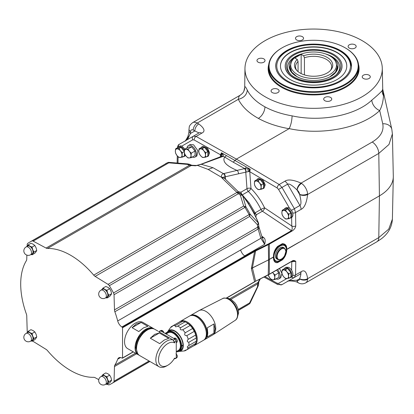 <?xml version="1.0" encoding="UTF-8"?>
<svg xmlns="http://www.w3.org/2000/svg" width="414" height="414" viewBox="0 0 414 414"><rect width="100%" height="100%" fill="white"/><g stroke="black" fill="none" stroke-linecap="round" stroke-linejoin="round"><path stroke-width="0.62" d="M277.815 259.526L276.806 258.947A6.634 3.829 -60 0 1 275.434 255.909A6.634 3.829 -60 0 1 278.327 249.238A6.634 3.829 -60 0 1 283.44 247.458L284.444 248.038A6.634 3.829 120 0 0 279.336 249.818A6.634 3.829 120 0 0 276.438 256.489A6.634 3.829 120 0 0 277.815 259.526C280.18 260.054 281.862 259.573 282.85 258.082L284.604 255.821L285.955 251.267L284.444 248.038M285.795 252.778A8.746 5.051 -60 0 0 286.307 249.632A8.746 5.051 120 0 0 280.123 246.061A8.746 5.051 120 0 0 273.939 256.773L273.877 256.913C273.447 256.39 273.494 262.761 277.913 261.886L282.213 259.402C286.638 255.2 286.819 248.69 286.369 249.704L286.431 249.523C286.328 251.169 288.506 243.949 282.353 243.665A4.735 3.493 -98.5 0 0 282.213 244.446L277.913 246.935C273.411 251.339 273.478 257.777 273.877 256.701L273.82 256.882C273.219 256.333 272.935 263.614 277.649 262.6A4.735 3.524 81 0 1 277.913 261.886A9.651 5.573 -60 0 0 282.213 259.402A4.735 1.609 45.3 0 0 282.353 259.883C287.068 255.5 287.073 248.384 286.431 249.601L286.369 249.492C286.648 250.387 287.104 243.903 282.213 244.446A9.651 5.573 120 0 0 277.913 246.935A4.735 1.64 -135.3 0 1 277.649 246.382C272.717 251.262 273.328 258.217 273.82 256.804L273.939 256.773A8.746 5.051 -60 0 0 282.591 258.326M301.092 209.355L295.555 212.553L294.375 208.677L299.917 205.479A5.687 3.281 60 0 1 301.092 209.355C304.425 207.844 306.603 202.886 307.628 194.487L378.789 153.403L388.974 144.491L392.394 133.888L393.3 176.193A47.377 27.35 180 0 1 393.3 176.866A47.377 27.35 180 0 1 379.426 195.869L286.369 249.704M297.024 280.231A5.687 3.312 118.2 0 0 298.303 282.829L298.773 283.067A5.687 3.576 115.1 0 1 297.159 280.237A3.788 2.189 -120 0 0 299.576 278.845L299.648 278.71C301.185 274.187 301.278 272.707 299.917 274.27L287.621 281.37C287.212 280.816 290.349 280.438 297.024 280.231L299.576 278.845A5.687 3.576 4.9 0 0 307.597 279.269L307.628 278.694C306.603 271.739 304.425 269.426 301.092 271.75L295.555 274.943L294.375 277.468L281.96 284.635M291.963 261.146A0.476 0.274 -120 0 0 292.175 261.156L293.417 260.768L295.767 261.322C294.344 260.328 293.179 260.204 292.268 260.944L269.323 274.192L254.579 281.737L245.486 286.99A0.476 0.274 60 0 1 245.388 287.207L226.323 298.215M189.25 135.87L187.501 139.57M220.331 156.823L220.491 154.769L221.485 152.766L220.936 155.162A2.841 1.78 4.5 0 0 220.491 154.769L194.109 139.927L192.743 139.808A2.841 2.329 -120 0 1 193.354 136.196L199.015 132.925A5.687 3.281 60 0 1 201.768 133.158L196.096 136.434L193.354 136.196L179.386 144.258C178.465 144.393 177.797 145.614 177.383 147.933M249.3 168.881L250.222 169.243L249.756 171.701A2.841 1.496 175.8 0 0 249.088 171.479L249.3 168.881L244.327 168.658A2.841 1.982 76.9 0 1 245.776 172.157L249.088 171.479L250.222 169.243L235.043 160.513L236.404 159.111L289.06 128.713C277.359 126.637 267.128 123.196 258.367 118.394C248.757 113.043 242.076 106.683 238.324 99.319C243.737 97.958 246.728 94.904 247.303 90.159C250.599 96.607 256.473 102.165 264.919 106.843A9.475 5.584 -61.1 0 1 258.367 118.394M201.768 133.158C205.504 131.404 204.511 128.335 198.787 123.936L197.204 123.061A9.475 5.47 -120 0 0 192.608 122.673C188.266 126.28 189.524 127.088 188.981 129.194L188.955 130.99C189.027 132.32 188.593 134.327 187.661 137.024C185.839 140.279 184.929 141.624 184.929 141.055C185.229 141.676 187.123 139.12 190.616 133.396A5.687 3.338 -179.1 0 1 188.955 130.99M297.024 189.985C289.329 182.465 288.227 184.199 287.621 184.183L299.917 205.479C300.217 204.956 302.246 204.801 299.648 194.533L297.024 189.985A5.687 3.162 -59.5 0 1 301.076 183.107L372.243 142.023C380.595 136.967 384.094 130.886 382.738 123.77L379.7 110.554C381.868 106.6 383.136 101.621 383.504 95.618A9.475 9.191 27.6 0 1 382.2 90.625C379.85 93.166 376.398 96.327 371.844 100.116A9.475 6.51 -132.6 0 0 379.7 110.554C361.551 127.921 322.17 135.782 289.163 128.614L289.06 128.713M299.648 194.533A5.687 3.177 -0.2 0 0 307.628 194.487L307.597 193.876A5.687 2.96 -4.5 0 1 299.576 194.321A3.788 2.189 -120 0 0 297.159 190.14A5.687 2.96 -55.5 0 1 301.563 183.418L301.076 183.107C293.231 179.723 287.828 179.102 284.868 181.239L279.212 184.504L236.404 159.111L196.096 136.434A2.841 1.692 -60.6 0 0 194.109 139.927M284.868 181.239A5.687 3.281 -120 0 1 287.621 184.183L281.975 187.444L279.212 184.504A2.841 1.589 -59.3 0 0 277.173 187.966L249.756 171.701L250.982 188.473C256.494 193.99 261.022 200.443 264.577 207.833L291.756 225.977C292.429 227.814 292.341 229.361 291.492 230.629L262.414 211.218A2.841 1.48 123.7 0 0 264.577 207.833A2.841 0.342 154.5 0 0 260.975 209.463A2.841 1.64 -120 0 0 262.414 211.218L256.525 214.612A2.841 1.64 60 0 1 255.091 212.863L249.218 203L242.304 194.87A2.841 1.64 60 0 1 241.005 192.148L238.397 191.765M291.627 217.428L291.756 225.977A2.841 1.615 -0.9 0 0 295.756 225.925C295.436 228.021 294.116 229.77 291.798 231.183L269.323 244.162L269.323 274.192A0.476 0.274 -120 0 1 269.224 274.404L268.246 274.932A4.735 2.738 -120 0 0 269.737 277.866L271.713 279.776L273.09 279.802A4.735 2.738 -120 0 0 274.761 277.416A4.735 2.738 -120 0 0 273.09 273.1L272.609 272.448M299.219 242.18L286.369 249.492M245.181 256.219L255.34 250.403L268.06 244.115L268.344 244.684L268.562 259.801A18.951 10.743 179.2 0 0 269.54 259.273L273.877 256.701M149.801 361.412L113.514 382.365A2.841 1.64 -120 0 0 114.031 381.19L114.481 366.55A4.735 2.738 60 0 1 114.859 365.112A70.592 40.753 60 0 0 117.7 359.197A6.634 3.829 60 0 1 118.808 357.805A6.634 3.829 60 0 1 121.882 358.001L122.223 358.177A0.476 0.274 -120 0 0 122.539 357.975L122.539 327.764A0.476 0.274 -120 0 0 122.223 327.195L121.882 326.977A6.634 3.829 60 0 1 117.7 320.948A70.592 40.753 60 0 0 114.859 311.758A4.735 2.738 60 0 1 114.481 309.879L114.031 294.721A2.841 1.64 -120 0 0 113.514 292.952L250.072 214.074A81.061 46.798 -120 0 0 245.921 206.886L242.532 195.263L241.61 194.487A2.841 2.567 108.7 0 1 242.309 195.16C248.886 203.745 254.248 213.039 258.393 223.027L250.072 214.074L249.642 216.429L114.031 294.721M258.615 284.501A2.841 1.972 -173.1 0 0 258.626 284.392L258.103 286.172A2.841 0.605 -156.7 0 1 257.498 286.286L257.777 283.021L259.733 279.253M291.71 261.425A2.841 1.765 -65 0 1 291.756 261.772L291.394 261.601M292.817 275.351A2.841 1.672 -179.1 0 0 295.555 274.943L295.767 261.322L291.756 261.772L291.627 270.238M269.017 274.394A0.476 0.274 -120 0 0 269.224 274.404L292.175 261.156A0.476 0.274 -120 0 0 292.268 260.944M192.743 139.808L181.787 146.132L184.996 149.076M185.622 155.529L184.163 156.466A5.589 3.229 -120 0 0 185.213 154.898M202.022 146.784L202.901 146.271L207.647 148.347L209.546 152.714L208.444 155.985L207.611 156.466A5.589 3.229 -120 0 0 207.611 150.008A5.589 3.229 -120 0 0 202.022 146.784A5.589 3.229 -120 0 0 201.225 147.643M192.324 157.046A6.634 3.829 -120 0 0 194.999 157.056L196.873 155.98L197.908 150.763L193.586 144.802L190.295 144.455L188.37 145.568A6.634 3.829 -120 0 0 187.035 147.896M181.787 146.132L181.57 146.049A5.589 3.229 -120 0 0 179.645 146.163L178.569 146.784A5.589 3.229 -120 0 0 177.777 147.643M183.097 156.725A5.589 3.229 -120 0 0 184.163 156.466M184.406 150.458A5.589 3.229 -120 0 0 178.569 146.784M183.547 150.484A4.264 2.463 -120 0 0 182.077 148.647M184.318 151.441L181.032 147.348L177.678 147.648L175.634 148.833L178.983 148.533L180.359 150.789L182.336 152.699L182.036 155.105L182.336 157.165L178.983 157.465L177.011 155.555A4.735 2.738 -120 0 0 180.359 157.486A4.735 2.738 60 0 0 182.036 155.105A4.735 2.738 60 0 0 180.359 150.789A4.735 2.738 -120 0 0 177.011 148.854A4.735 2.738 60 0 0 175.334 151.234L175.634 148.833M182.336 157.165L184.38 155.985L184.38 152.688M181.032 147.348L178.983 148.533M184.313 151.555L182.336 152.699M177.011 155.555L175.634 153.299L175.334 151.234A4.735 2.738 60 0 0 177.011 155.555M221.485 152.766L226.36 155.55A2.841 1.692 -60 0 1 224.631 157.061L223.337 156.285L222.965 154.241L221.485 152.766M245.983 172.177A2.841 1.822 -99.4 0 0 244.731 168.576L233.16 162.148L235.043 160.513L226.36 155.55M222.965 154.241A2.841 1.713 -13.3 0 0 221.226 155.933L220.936 155.162L222.121 153.273M221.226 155.933L221.267 156.461M221.593 156.326A2.841 2.158 60.2 0 1 221.599 156.321L221.599 156.321A2.841 2.158 60.2 0 1 223.337 156.285L201.276 164.306A2.841 1.615 -107 0 0 200.728 164.311L195.284 165.807A70.592 40.753 -120 0 0 190.989 165.626L189.436 165.3A3.788 2.07 -65.8 0 1 191.087 164.989L189.638 164.342A2.841 2.023 -66.3 0 0 189.617 164.332A2.841 2.023 -66.3 0 0 189.276 164.234M221.599 156.321L221.412 156.409A2.841 1.93 68.9 0 1 222.748 156.549M27.427 332.178A2.841 1.64 -120 0 1 27.2 331.055L26.75 315.898A4.735 2.738 60 0 0 26.372 314.024A70.592 40.753 60 0 1 26.372 260.665A4.735 2.738 60 0 0 26.75 259.226L26.874 255.127M262.088 237.253A2.841 1.552 126.1 0 0 262.911 236.989L263.594 237.558C265.239 238.516 265.602 240.767 264.675 244.312L260.851 238.288L257.622 227.239A3.788 2.158 -2.8 0 0 258.729 225.62L258.636 223.777L257.498 224.833L249.642 216.429A2.841 1.64 -120 0 0 249.124 214.659A81.724 47.186 -120 0 0 244.943 207.409L109.332 285.707A2.841 1.64 -120 0 0 108.054 284.371L95.153 276.402A4.735 2.738 60 0 1 93.719 275.139A70.592 40.753 -120 0 0 47.512 248.457A4.735 2.738 60 0 1 46.078 248.069L33.177 241.139A2.841 1.64 -120 0 0 31.899 241L167.51 162.707A2.841 2.318 -114.9 0 1 167.66 162.63L29.751 242.112A81.724 47.186 60 0 1 31.899 241M109.332 285.707A81.724 47.186 60 0 1 113.514 292.952M113.514 382.365A81.724 47.186 60 0 1 111.475 383.664A81.724 47.186 60 0 1 109.332 384.777A2.841 1.64 -120 0 1 108.054 384.637L107.309 384.239M32.592 340.945A2.841 1.64 -120 0 0 33.177 341.405L46.078 349.375A4.735 2.738 60 0 1 47.512 350.642A70.592 40.753 -120 0 0 93.719 377.32A4.735 2.738 60 0 1 95.153 377.708L98.77 379.654M29.751 242.112A81.724 47.186 60 0 0 27.717 243.416A2.841 1.64 -120 0 0 27.2 244.591L27.153 246.092M93.719 275.139L236.958 192.438L221.925 177.927L224.191 178.025L238.614 192.024A3.788 0.931 -40.1 0 0 236.958 192.438L237.357 192.883A3.788 1.34 -44.4 0 1 239.147 192.608L238.614 192.024M244.327 168.658L223.446 173.652C221.687 174.403 221.081 175.639 221.635 177.363L221.925 177.927L222.499 177.383A2.841 1.992 157.3 0 0 221.635 177.363L208.144 169.424L197.499 165.414L195.284 165.807L196.459 165.465L192.127 165.295A3.788 2.955 -91.5 0 1 192.132 165.295A3.788 2.955 -91.5 0 1 192.143 165.295M187.775 163.913L189.638 164.342L187.371 164.379A2.841 0.611 -83.2 0 1 187.775 163.913L169.005 162.366A2.841 2.841 0 0 0 167.66 162.63M46.078 248.069L189.436 165.3L187.371 164.379L168.788 162.847L169.119 162.547M208.144 169.424L212.967 167.696L201.276 164.306L197.514 165.238M240.87 193.969A2.841 2.179 -81.5 0 1 241.005 192.148L246.987 188.691A2.841 1.64 -120 0 0 248.291 191.418A2.841 0.952 134.8 0 0 250.982 188.473A2.841 1.496 175.8 0 0 246.987 188.691L245.776 172.157L224.926 176.861A2.841 2.132 -108.1 0 0 223.446 173.652L212.967 167.696M224.564 178.315A2.841 1.625 171.5 0 1 225.299 177.482L225.19 176.918A2.841 1.987 -102.9 0 0 223.896 173.523M224.926 176.861L222.499 177.383M225.299 177.482L225.542 179.096M257.632 178.889L258.439 178.418L263.268 180.442L265.203 184.794L264.08 188.075L263.221 188.572A5.589 3.229 -120 0 0 263.221 182.113A5.589 3.229 -120 0 0 257.632 178.889A5.589 3.229 -120 0 0 256.835 179.748M289.624 218.23A5.589 3.229 -120 0 0 290.69 217.971L291.761 217.35A5.589 3.229 60 0 0 292.548 212.636A5.589 3.229 60 0 0 288.61 207.756L286.152 207.678L285.101 208.289A5.589 3.229 -120 0 0 284.304 209.148M233.16 162.148L224.631 157.061C222.121 161.413 226.251 165.864 237.02 170.408A2.841 1.987 -103.1 0 1 238.412 173.87M122.223 327.195L245.166 256.209A0.476 0.274 60 0 1 245.486 256.778L255.619 250.972L269.323 244.162A0.476 0.274 60 0 0 269.017 243.603L291.492 230.629A0.476 0.274 60 0 1 291.798 231.183M244.824 255.992A6.634 3.829 -120 0 1 240.648 249.968A6.634 3.829 -120 0 0 244.658 255.868L245.078 256.152L244.824 255.992L121.882 326.977M255.795 216.91L256.525 214.612L254.362 213.355L247.158 201.716M254.274 250.972A0.476 0.274 60 0 1 254.579 251.536L251.412 268.153A18.951 7.995 -169.2 0 1 252.395 267.899L255.619 281.184L254.481 281.955A0.476 0.274 -120 0 0 254.579 281.737L251.412 268.774A18.951 13.248 166.3 0 1 252.395 267.977L268.562 259.878L268.246 274.932L255.34 281.37M251.412 268.153L251.412 268.774M154.075 328.954L153.371 328.462A15.163 8.751 -60 0 0 145.79 329.213A15.163 8.751 -60 0 0 135.885 342.575A15.163 8.751 -60 0 0 138.209 354.72L138.985 355.088A15.163 8.751 -60 0 1 138.209 354.72L127.688 348.65A15.163 8.751 -60 0 1 125.364 336.499A15.163 8.751 -60 0 1 135.269 323.143A15.163 8.751 -60 0 1 142.851 322.387L153.371 328.462A15.163 8.751 -60 0 1 154.07 328.949M108.054 284.371L243.665 206.079L245.921 206.886L244.943 207.409A2.841 1.64 -120 0 0 243.665 206.079L240.301 195.041L237.357 192.883M242.221 194.922L248.291 191.418C253.43 196.557 257.658 202.57 260.975 209.463L255.091 212.863L254.227 213.748M262.212 237.652A2.841 1.754 133.5 0 0 263.594 237.558M117.7 320.948L240.648 249.968A6.634 3.829 60 0 1 240.643 249.952L260.851 238.288A3.788 1.335 -14.5 0 0 261.995 236.906L264.675 244.312L244.658 255.868M258.729 225.62L258.9 226.8A3.788 1.501 -12.9 0 1 257.777 228.259M258.626 224A2.841 2.577 -168.2 0 0 258.393 223.027L258.414 222.789C254.315 212.915 249.026 203.745 242.537 195.268M114.481 309.879L257.622 227.239L257.498 224.833A2.841 2.205 -37.7 0 0 258.082 222.81M241.61 194.487L240.301 195.041A2.841 2.205 -22.3 0 1 242.35 195.548M95.153 276.402L238.34 193.736A3.788 2.189 -56.4 0 1 240.337 193.617L241.812 194.596M138.778 331.557L143.487 327.883L147.839 326.325L141.143 322.459L136.434 323.81L132.076 327.691L138.778 331.557M136.542 348.552A14.971 8.642 -60 0 1 136.542 348.479A14.971 8.642 -60 0 1 147.13 330.139L147.13 330.139M157.858 331.055L154.841 329.311A15.163 8.751 120 0 0 147.265 330.061A15.163 8.751 120 0 0 147.265 330.067A15.163 8.751 120 0 0 136.542 348.629A15.163 8.751 120 0 0 139.684 355.574L158.981 366.711A15.163 8.751 -60 0 1 156.652 354.565A15.163 8.751 -60 0 1 166.557 341.203A15.163 8.751 -60 0 1 173.249 340.049L158.557 331.567M159.048 331.847L160.72 330.879L175.06 339.159L173.249 340.049L174.589 342.901A13.264 7.659 120 0 0 159.25 355.16A13.264 7.659 120 0 0 167.898 365.189L166.557 365.96A15.163 8.751 -60 0 1 158.981 366.711M159.68 343.625L164.389 339.951L168.746 338.393L159.364 332.98L154.655 334.331L150.303 338.212L159.68 343.625M175.06 358.498L176.266 357.805L176.266 341.25L174.589 342.218L174.589 342.901M167.898 365.189A13.264 7.659 120 0 0 174.589 358.084L174.589 358.772L173.947 359.14M173.383 340.127L174.589 342.218M175.06 339.159L176.266 341.25M176.266 342.559A2.608 1.506 -120 0 0 176.364 341.928A2.608 1.506 -120 0 0 173.921 338.502M174.589 358.772L176.266 357.805M175.029 358.519A2.608 1.506 -120 0 0 175.95 358.353A2.608 1.506 -120 0 0 176.364 357.241A2.608 1.506 -120 0 0 176.266 356.495M176.266 351.703A11.369 6.567 -120 0 0 179.272 351.248A11.369 6.567 -120 0 0 181.622 346.197L181.622 345.892A11.369 6.567 -120 0 0 176.602 334.538A11.369 6.567 -120 0 0 167.903 331.557A11.369 6.567 -120 0 0 166.004 333.932M181.622 346.197L182.962 345.426L182.833 345.193L181.492 345.964M167.556 331.78A11.846 6.836 60 0 1 167.68 331.598A11.846 6.836 60 0 1 177.099 332.546A11.846 6.836 60 0 1 183.298 345.462A11.846 6.836 60 0 1 179.122 351.419A11.846 6.836 60 0 1 178.905 351.434M182.833 345.193L182.962 345.116A11.369 6.567 -120 0 0 177.942 333.762A11.369 6.567 -120 0 0 169.238 330.781L167.903 331.557M179.272 351.248L180.613 350.477A11.369 6.567 -120 0 0 182.962 345.426M167.68 331.598L170.516 327.583A13.978 8.068 60 0 1 171.303 326.693C170.816 327.593 171.365 327.277 172.954 325.746A13.978 8.068 60 0 1 175.401 325.523C174.946 326.956 175.696 327.158 177.653 326.128A13.978 8.068 60 0 1 180.483 327.764C179.831 329.544 180.582 330.212 182.734 329.756A13.978 8.068 60 0 1 185.182 332.804C184.158 334.662 184.711 335.614 186.828 335.656A13.978 8.068 60 0 1 188.246 339.304C186.776 340.945 186.978 341.923 188.846 342.249A13.978 8.068 60 0 1 188.95 343.946A13.978 8.068 60 0 1 188.846 345.519C186.978 346.699 186.776 347.449 188.246 347.77A13.978 8.068 60 0 1 186.828 349.783C184.711 350.389 184.158 350.705 185.182 350.73A13.978 8.068 60 0 1 184.023 350.974L179.122 351.419M182.734 329.756L190.181 325.456L187.93 323.458A13.978 8.068 -120 0 0 186.517 322.527A13.978 8.068 -120 0 0 185.099 321.828L182.853 321.223A13.978 8.068 -120 0 0 180.4 321.445L171.303 326.693L171.396 327.076M187.93 323.458L180.483 327.764M177.653 326.128L185.099 321.828M182.853 321.223L175.401 325.523M186.828 349.783L194.28 345.483A13.978 8.068 -120 0 0 195.693 343.47L196.298 341.219A13.978 8.068 -120 0 0 196.396 339.64A13.978 8.068 -120 0 0 196.298 337.948L195.693 335.004A13.978 8.068 -120 0 0 194.28 331.355L192.634 328.504A13.978 8.068 -120 0 0 190.181 325.456M196.396 339.64L196.396 339.18A13.408 7.742 60 0 0 186.921 322.76L186.517 322.527M184.898 350.461L185.182 350.73L192.634 346.43M188.246 347.77L195.693 343.47M196.298 341.219L188.846 345.519M188.846 342.249L196.298 337.948M195.693 335.004L188.246 339.304M186.828 335.656L194.28 331.355M192.634 328.504L185.182 332.804M196.391 338.755A12.782 7.38 -120 0 0 196.391 338.673A12.782 7.38 -120 0 0 187.283 322.977M179.593 321.911A13.978 8.068 60 0 1 180.364 321.352A13.978 8.068 60 0 1 194.342 329.42A13.978 8.068 60 0 1 194.342 345.555A13.978 8.068 60 0 1 193.467 345.949M180.364 321.352L189.477 316.089A13.978 8.068 60 0 1 203.455 324.157A13.978 8.068 60 0 1 203.455 340.298L194.342 345.555M190.807 315.571A13.786 7.959 60 0 1 201.271 319.774A13.786 7.959 60 0 1 207.021 333.358A13.786 7.959 60 0 1 204.568 339.408M189.964 315.846A13.978 8.068 60 0 1 190.414 315.546A13.978 8.068 60 0 1 201.183 319.292A13.978 8.068 60 0 1 207.285 333.358A13.978 8.068 60 0 1 204.392 339.754A13.978 8.068 60 0 1 203.905 339.997M207.254 327.81L207.787 333.068L207.254 337.006L213.955 333.141L215.094 328.851L213.955 323.945L207.254 327.81M204.392 339.754L212.832 334.879A13.978 8.068 -120 0 0 213.044 334.75A13.978 8.068 -120 0 0 215.73 328.483A13.978 8.068 -120 0 0 205.846 311.364A13.978 8.068 -120 0 0 199.077 310.557A13.978 8.068 -120 0 0 198.86 310.676L190.414 315.546M213.955 333.141L213.955 323.945M182.962 345.116L181.622 345.892M175.971 338.466C177.332 339.749 177.647 341.001 176.923 342.223A2.391 1.382 -120 0 0 177.306 341.208A2.391 1.382 -120 0 0 175.883 338.461L175.396 338.662A2.489 1.433 60 0 0 174.858 338.352L175.345 338.15A2.391 1.382 -120 0 0 174.542 338.103L173.74 338.398M175.464 338.631L175.464 338.238M162.733 330.889L162.614 330.802A2.391 1.382 -120 0 1 163.908 332.721A2.205 1.273 -120 0 0 162.733 330.889L162.128 331.003A2.489 1.433 60 0 0 161.595 330.693L162.081 330.491A2.391 1.382 -120 0 0 161.274 330.444L160.089 330.884A2.608 1.506 -120 0 0 159.488 331.593M161.858 331.536A2.608 1.506 -120 0 0 160.089 330.884M162.195 330.579L162.195 330.972M150.303 338.212L159.364 332.98M141.143 322.459L132.076 327.691M262.155 188.831A5.589 3.229 -120 0 0 263.221 188.572M262.611 182.59A4.264 2.463 -120 0 0 261.136 180.758M261.394 189.27L263.439 188.091L263.439 183.625L260.09 179.459L256.742 179.754L254.693 180.939L258.046 180.639L259.423 182.895L261.394 184.804L261.094 187.211L261.394 189.27L258.046 189.571L256.069 187.661A4.735 2.738 -120 0 0 259.423 189.591A4.735 2.738 60 0 0 261.094 187.211A4.735 2.738 60 0 0 259.423 182.895A4.735 2.738 -120 0 0 256.069 180.959A4.735 2.738 60 0 0 254.398 183.345L254.693 180.939M260.09 179.459L258.046 180.639M263.439 183.625L261.394 184.804M256.069 187.661L254.693 185.405L254.398 183.345A4.735 2.738 60 0 0 256.069 187.661M290.69 217.971A5.589 3.229 -120 0 0 290.69 211.513A5.589 3.229 -120 0 0 285.101 208.289M290.079 211.989A4.264 2.463 -120 0 0 288.605 210.152M288.863 218.67L290.913 217.49L290.913 213.024L287.559 208.853L284.211 209.153L282.167 210.333L285.515 210.038L286.892 212.294L288.863 214.204L288.563 216.61L288.863 218.67L285.515 218.97L283.538 217.06A4.735 2.738 -120 0 0 286.892 218.99A4.735 2.738 60 0 0 288.563 216.61A4.735 2.738 60 0 0 286.892 212.294A4.735 2.738 -120 0 0 283.538 210.359A4.735 2.738 60 0 0 281.867 212.739L282.167 210.333M287.559 208.853L285.515 210.038M290.913 213.024L288.863 214.204M283.538 217.06L282.167 214.804L281.867 212.739A4.735 2.738 60 0 0 283.538 217.06M202.203 164.006L200.728 164.311M250.072 302.758L249.642 302.893A2.841 1.64 60 0 1 249.124 304.067A81.724 47.186 60 0 1 247.086 305.372L249.269 303.979A2.841 2.318 -125.1 0 1 249.124 304.067L238.433 310.241M258.626 284.392L249.642 302.893L238.262 309.465M230.898 299.338L257.622 283.911A3.788 2.215 2.8 0 0 258.729 282.441L258.828 281.774A3.788 2.696 16.9 0 0 258.828 281.768L258.885 281.629A3.788 2.955 31.4 0 1 258.025 282.457L229.739 298.789M110.942 291.021L111.609 293.686L110.942 294.887L109.679 296.44L106.926 298.028L108.861 295.275L107.593 292.957L106.926 290.292L109.679 288.703L110.942 291.021M111.609 293.686L108.861 295.275M105.953 297.682L106.926 298.028M109.679 288.703L108.044 287.414L105.808 286.467L103.055 288.056L101.694 289.748M106.926 290.292L104.69 289.345L103.055 288.056M106.201 297.542A4.735 2.738 -120 0 0 107.593 296.822A4.735 2.738 -120 0 0 107.593 292.957A4.735 2.738 -120 0 0 104.69 289.345A4.735 2.738 -120 0 0 101.792 289.603A4.735 2.738 -120 0 0 101.704 289.743M102.439 289.319A4.502 2.598 60 0 1 105.912 290.524A4.502 2.598 60 0 1 107.873 295.053A4.502 2.598 60 0 1 106.941 297.112L105.435 297.982A4.502 2.598 -120 0 0 106.367 295.922A4.502 2.598 -120 0 0 103.184 290.411A4.502 2.598 -120 0 0 100.933 290.188L102.439 289.319M110.942 377.454L111.609 380.119L110.942 381.325L109.679 382.872L106.926 384.461L108.861 381.708L107.593 379.39L106.926 376.724L109.679 375.136L110.942 377.454M111.609 380.119L108.861 381.708M105.953 384.12L106.926 384.461M109.679 375.136L108.044 373.847L105.808 372.905L103.055 374.494L101.694 376.186M106.926 376.724L104.69 375.783L103.055 374.494M106.201 383.975A4.735 2.738 -120 0 0 107.593 383.26A4.735 2.738 -120 0 0 107.593 379.39A4.735 2.738 -120 0 0 104.69 375.783A4.735 2.738 -120 0 0 101.792 376.041A4.735 2.738 -120 0 0 101.704 376.176M102.439 375.752A4.502 2.598 60 0 1 105.912 376.957A4.502 2.598 60 0 1 107.873 381.485A4.502 2.598 60 0 1 106.941 383.545L105.435 384.42A4.502 2.598 -120 0 0 106.367 382.355A4.502 2.598 -120 0 0 103.184 376.844A4.502 2.598 -120 0 0 100.933 376.621L102.439 375.752M36.09 334.238L36.758 336.903L36.09 338.109L34.823 339.656L32.069 341.245L34.005 338.492L32.737 336.173L32.069 333.508L34.823 331.919L36.09 334.238M36.758 336.903L34.005 338.492M31.102 340.903L32.069 341.245M34.823 331.919L33.187 330.631L30.957 329.684L28.204 331.272L26.838 332.97M32.069 333.508L29.839 332.566L28.204 331.272M31.35 340.758A4.735 2.738 -120 0 0 32.737 340.044A4.735 2.738 -120 0 0 32.737 336.173A4.735 2.738 -120 0 0 29.839 332.566A4.735 2.738 -120 0 0 26.936 332.825A4.735 2.738 -120 0 0 26.848 332.959M27.588 332.535A4.502 2.598 60 0 1 31.055 333.741A4.502 2.598 60 0 1 33.022 338.269A4.502 2.598 60 0 1 32.09 340.329L30.579 341.198A4.502 2.598 -120 0 0 31.511 339.138A4.502 2.598 -120 0 0 28.328 333.627A4.502 2.598 -120 0 0 26.082 333.405L27.588 332.535M36.09 247.805L36.758 250.47L36.09 251.671L34.823 253.223L32.069 254.812L34.005 252.059L32.737 249.74L32.069 247.075L34.823 245.486L36.09 247.805M36.758 250.47L34.005 252.059M31.102 254.465L32.069 254.812M34.823 245.486L33.187 244.198L30.957 243.251L28.204 244.84L26.838 246.532M32.069 247.075L29.839 246.128L28.204 244.84M31.35 254.32A4.735 2.738 -120 0 0 32.737 253.606A4.735 2.738 -120 0 0 32.737 249.74A4.735 2.738 -120 0 0 29.839 246.128A4.735 2.738 -120 0 0 26.936 246.387A4.735 2.738 -120 0 0 26.848 246.527M27.588 246.102A4.502 2.598 60 0 1 31.055 247.308A4.502 2.598 60 0 1 33.022 251.836A4.502 2.598 60 0 1 32.09 253.896L30.579 254.765A4.502 2.598 -120 0 0 31.511 252.706A4.502 2.598 -120 0 0 28.328 247.194A4.502 2.598 -120 0 0 26.082 246.972L27.588 246.102M206.545 156.725A5.589 3.229 -120 0 0 207.611 156.466M207 150.484A4.264 2.463 -120 0 0 205.525 148.647M205.784 157.165L207.833 155.985L207.833 151.519L204.48 147.348L201.132 147.648L199.087 148.833L202.436 148.533L203.812 150.789L205.784 152.699L205.484 155.105L205.784 157.165L202.436 157.465L200.459 155.555A4.735 2.738 -120 0 0 203.812 157.486A4.735 2.738 60 0 0 205.484 155.105A4.735 2.738 60 0 0 203.812 150.789A4.735 2.738 -120 0 0 200.459 148.854A4.735 2.738 60 0 0 198.787 151.234L199.087 148.833M204.48 147.348L202.436 148.533M207.833 151.519L205.784 152.699M200.459 155.555L199.087 153.299L198.787 151.234A4.735 2.738 60 0 0 200.459 155.555M194.999 157.056A6.634 3.829 -120 0 0 196.019 151.741A6.634 3.829 -120 0 0 191.682 145.899A6.634 3.829 -120 0 0 188.37 145.568M184.613 149.294L188.334 147.146L191.682 146.846L195.035 151.017L195.035 155.483L191.315 157.631L191.014 155.571A4.735 2.738 -120 0 0 189.338 151.25L187.961 148.993L185.989 149.319A4.735 2.738 -120 0 0 184.313 151.7A4.735 2.738 -120 0 0 185.989 156.016L187.961 157.931L189.338 157.951A4.735 2.738 -120 0 0 191.014 155.571L191.315 153.164L189.338 151.25A4.735 2.738 -120 0 0 185.989 149.319L184.613 149.294L184.313 151.7L184.613 153.76L185.989 156.016A4.735 2.738 -120 0 0 189.338 157.951L191.315 157.631M191.682 146.846L187.961 148.993M195.035 151.017L191.315 153.164M289.624 277.804A5.589 3.229 -120 0 0 290.69 277.54L291.761 276.919A5.589 3.229 60 0 0 292.548 272.21A5.589 3.229 60 0 0 288.61 267.325L286.152 267.253L285.101 267.858A5.589 3.229 -120 0 0 284.304 268.717M276.071 278.896A6.634 3.829 -120 0 0 278.751 278.907L280.692 277.789L281.981 273.592M281.955 273.463L279.507 268.469M290.69 277.54A5.589 3.229 -120 0 0 290.69 271.087A5.589 3.229 -120 0 0 285.101 267.858M290.079 271.558A4.264 2.463 -120 0 0 288.605 269.726M288.863 278.239L290.913 277.059L290.913 272.593L287.559 268.427L284.211 268.727L282.167 269.907L285.515 269.607L286.892 271.863L288.863 273.773L288.563 276.179L288.863 278.239L285.515 278.539L283.538 276.63A4.735 2.738 -120 0 0 286.892 278.565A4.735 2.738 60 0 0 288.563 276.179A4.735 2.738 60 0 0 286.892 271.863A4.735 2.738 -120 0 0 283.538 269.928A4.735 2.738 60 0 0 281.867 272.314L282.167 269.907M287.559 268.427L285.515 269.607M290.913 272.593L288.863 273.773M283.538 276.63L282.167 274.373L281.867 272.314A4.735 2.738 60 0 0 283.538 276.63M278.751 278.907A6.634 3.829 -120 0 0 277.577 269.581M276.599 270.145L278.782 272.862L278.782 277.333L275.062 279.481L274.761 277.416L275.062 275.01L273.09 273.1A4.735 2.738 -120 0 0 272.536 272.49M268.2 274.958L269.737 277.866A4.735 2.738 -120 0 0 273.09 279.802L275.062 279.481M278.782 272.862L275.062 275.01M255.34 250.403L255.619 250.972L252.395 267.899L268.562 259.878A18.951 11.137 -179.2 0 0 269.54 259.35L273.877 256.913M392.394 133.888L391.82 129.292L382.727 89.155L382.2 90.625M383.504 95.618L382.888 90.433M289.163 128.614C290.923 125.054 291.901 120.805 292.098 115.868C281.732 114.078 272.671 111.066 264.919 106.843M371.844 100.116C355.859 115.434 321.145 122.296 292.098 115.868M244.969 68.201A68.662 39.64 0 0 0 265.074 96.721A68.662 39.64 0 0 0 340.292 105.218A68.662 39.64 0 0 0 382.277 68.201A68.662 39.64 0 0 0 362.172 40.66A68.662 39.64 0 0 0 287.74 31.971A68.662 39.64 0 0 0 244.969 68.201L244.715 87.038C244.984 86.128 245.849 87.168 247.303 90.159M354.995 44.8A4.026 2.324 0 0 0 350.606 44.298A4.026 2.324 0 0 0 348.122 46.446A4.026 2.324 0 0 0 349.302 48.091A4.026 2.324 0 0 0 353.691 48.593A4.026 2.324 0 0 0 356.175 46.446A4.026 2.324 0 0 0 354.995 44.8M369.097 75.188A4.026 2.324 0 0 0 364.708 74.68A4.026 2.324 0 0 0 362.224 76.828A4.026 2.324 0 0 0 363.404 78.474A4.026 2.324 0 0 0 367.792 78.976A4.026 2.324 0 0 0 370.276 76.828A4.026 2.324 0 0 0 369.097 75.188M330.574 97.43A4.026 2.324 0 0 0 326.185 96.923A4.026 2.324 0 0 0 323.696 99.07A4.026 2.324 0 0 0 324.876 100.716A4.026 2.324 0 0 0 329.265 101.218A4.026 2.324 0 0 0 331.754 99.07A4.026 2.324 0 0 0 330.574 97.43M277.944 89.289A4.026 2.324 0 0 0 273.556 88.782A4.026 2.324 0 0 0 271.072 90.93A4.026 2.324 0 0 0 272.252 92.576A4.026 2.324 0 0 0 276.64 93.078A4.026 2.324 0 0 0 279.124 90.93A4.026 2.324 0 0 0 277.944 89.289M263.847 58.902A4.026 2.324 0 0 0 259.459 58.4A4.026 2.324 0 0 0 256.97 60.547A4.026 2.324 0 0 0 258.15 62.193A4.026 2.324 0 0 0 262.538 62.695A4.026 2.324 0 0 0 265.022 60.547A4.026 2.324 0 0 0 263.847 58.902M302.37 36.66A4.026 2.324 0 0 0 297.982 36.158A4.026 2.324 0 0 0 295.498 38.305A4.026 2.324 0 0 0 296.678 39.951A4.026 2.324 0 0 0 301.066 40.453A4.026 2.324 0 0 0 303.55 38.305A4.026 2.324 0 0 0 302.37 36.66M372.243 142.023A9.475 5.47 60 0 1 378.789 153.403L379.426 195.869L378.789 237.605A9.475 5.47 -120 0 1 376.828 241.807L381.154 238.945C388.151 233.729 391.898 227.136 392.394 219.156L388.751 229.102L378.789 237.605L307.628 278.694A5.687 3.384 0.2 0 1 299.648 278.71M286.819 278.57L278.56 283.336A2.841 2.313 -120 0 0 281.975 284.63L287.621 281.37C288.775 280.278 296.874 281.344 298.303 282.829L298.303 282.829A5.687 3.312 118.2 0 0 298.53 282.933M299.917 274.27L287.621 281.37L299.917 274.27A5.687 3.281 -120 0 0 301.092 271.75M243.867 91.142A9.475 9.398 23.6 0 0 243.929 90.997A9.475 9.398 23.6 0 0 243.934 90.997A9.475 9.398 23.6 0 0 244.715 87.038M192.608 122.673L240.104 95.251C242.242 93.761 243.515 92.343 243.929 90.997L244.581 87.887M240.384 95.132C239.344 95.515 238.655 96.912 238.324 99.319L197.204 123.061A5.687 3.353 -61.1 0 0 193.266 130.074A3.788 2.189 -120 0 0 190.647 131.6A5.687 3.338 -179.1 0 1 188.981 129.194M199.015 132.925L194.854 130.948A5.687 3.353 -61.1 0 1 198.787 123.936M345.281 47.9A45.007 25.984 180 0 1 345.447 47.993A45.007 25.984 180 0 1 358.633 66.369A45.007 25.984 180 0 1 345.447 84.741A45.007 25.984 180 0 1 296.398 90.376A45.007 25.984 180 0 1 268.619 66.369A45.007 25.984 180 0 1 281.799 47.993L282.136 47.801A44.536 25.709 180 0 1 282.136 47.801A44.536 25.709 180 0 1 345.116 47.801A44.536 25.709 180 0 1 345.116 84.161A44.536 25.709 180 0 1 282.136 84.161A44.536 25.709 180 0 1 282.131 47.801L281.799 47.993M286.824 81.454A37.902 21.88 0 0 0 328.126 86.195A37.902 21.88 0 0 0 351.522 65.981A37.902 21.88 0 0 0 340.422 50.508A37.902 21.88 0 0 0 299.12 45.763A37.902 21.88 0 0 0 275.724 65.981A37.902 21.88 0 0 0 286.824 81.454M337.074 52.443A33.161 19.147 180 0 1 346.787 65.981A33.161 19.147 180 0 1 326.315 83.669A33.161 19.147 180 0 1 290.173 79.519A33.161 19.147 0 0 1 280.459 65.981A33.161 19.147 0 0 1 300.931 48.293A33.161 19.147 0 0 1 337.074 52.443M280.459 66.111A33.161 19.147 0 0 1 301.035 48.521A33.161 19.147 0 0 1 337.074 52.697A33.161 19.147 180 0 1 346.787 66.111M342.047 66.111A28.426 16.41 180 0 1 342.047 66.235A28.426 16.41 180 0 1 324.504 81.398A28.426 16.41 180 0 1 293.526 77.842A28.426 16.41 0 0 1 285.199 66.235L285.199 65.981A28.426 16.41 0 0 0 293.526 77.584A28.426 16.41 180 0 0 324.504 81.144A28.426 16.41 180 0 0 342.047 65.981A28.426 16.41 180 0 0 333.725 54.374A28.426 16.41 0 0 0 302.748 50.819A28.426 16.41 0 0 0 285.199 65.981M332.887 54.86A27.241 15.727 180 0 1 336.717 74.323A27.241 15.727 180 0 1 294.359 77.102A27.241 15.727 0 0 1 290.53 74.323A27.241 15.727 0 0 1 296.662 53.675A27.241 15.727 0 0 1 332.887 54.86M325.011 53.742A26.056 15.044 0 0 1 332.049 56.635A26.056 15.044 180 0 1 336.194 74.784M301.972 53.82A26.056 15.044 0 0 0 291.052 74.784M297.692 55.704A24.405 14.092 0 0 0 292.098 73.019A24.405 14.092 0 0 0 296.367 76.336A24.405 14.092 180 0 0 335.149 73.019A24.405 14.092 180 0 0 330.879 56.413A24.405 14.092 0 0 0 329.187 55.523M337.234 66.261A23.676 13.667 180 0 1 334.812 73.366M289.997 66.4A23.676 13.667 0 0 0 292.434 73.366M291.492 61.795A22.884 13.212 0 0 0 297.423 74.536A22.884 13.212 0 0 0 325.031 76.642A22.884 13.212 0 0 0 335.718 61.795A22.884 13.212 0 0 0 329.782 55.854A22.884 13.212 0 0 0 307.664 52.438A22.884 13.212 0 0 0 291.492 61.795L289.981 66.861L291.777 72.098L296.885 76.549L299.7 77.946M329.746 76.952L335.464 72.191L337.265 66.954L335.718 61.795M304.435 74.898L304.435 57.763L303.638 55.761L301.154 54.322L294.773 58.007L297.257 59.44L298.054 61.448A18.05 10.422 0 0 0 295.555 66.742A18.05 10.422 0 0 0 296.672 70.354M303.638 55.761A19.142 11.054 180 0 1 326.253 56.899A19.142 11.054 180 0 1 331.081 69.707A19.142 11.054 180 0 1 313.605 76.248A19.142 11.054 180 0 1 296.129 69.707A19.142 11.054 180 0 1 297.257 59.44M298.054 71.643L298.054 61.448M301.154 54.322L301.154 73.594M330.538 70.354A18.05 10.422 0 0 0 331.655 66.742A18.05 10.422 0 0 0 322.558 57.696A18.05 10.422 0 0 0 304.435 57.763M285.82 251.464A6.158 3.555 120 0 0 281.463 248.949A6.158 3.555 120 0 0 277.111 256.489A6.158 3.555 120 0 0 281.463 259.004A6.158 3.555 120 0 0 285.82 251.464M277.649 262.6L282.353 259.883M193.354 136.196L179.386 144.258A2.841 2.329 -120 0 0 178.408 146.887M291.446 210.384L294.375 208.677L281.975 187.444L278.56 189.436L277.173 187.966M292.651 212.972A2.841 1.615 -0.9 0 0 295.555 212.553L295.756 225.925M282.353 243.665L277.649 246.382M117.7 359.197L120.572 357.541M114.859 365.112L135.533 353.178M298.924 274.844L294.375 277.468A2.841 2.313 -120 0 1 291.627 276.997M278.56 283.336L277.173 283.228L264.944 276.609M281.975 284.63L277.81 284.558A2.841 1.661 -61.6 0 1 277.173 283.228M178.082 156.699L177.989 162.956M191.087 164.989L192.132 165.295A3.788 2.955 -91.5 0 0 190.989 165.626L47.512 248.457M165.362 163.82A81.724 47.186 -120 0 1 167.51 162.707A2.841 1.64 -120 0 1 168.788 162.847L33.177 241.139M289.634 208.392L278.56 189.436M246.423 167.044A2.841 1.584 -60.6 0 1 244.658 168.539L241.538 169.331M248.359 171.593A2.841 0.859 -96.4 0 1 248.053 168.596M268.06 244.115L269.017 243.603M261.803 236.182L262.911 236.989M245.486 256.778L122.539 327.764M254.274 281.95A0.476 0.274 -120 0 0 254.481 281.955L245.414 287.192M245.486 286.99L226.111 298.178M122.539 357.975L133.194 351.822M165.093 333.405L166.94 332.339M261.995 236.906L259.216 227.886A3.788 0.921 -19.6 0 1 258.025 229.102L114.859 311.758M249.218 203A2.841 0.326 -35.6 0 1 248.421 203.424M138.576 354.71A14.971 8.642 -60 0 1 136.108 342.761A14.971 8.642 -60 0 1 145.925 329.446A14.971 8.642 -60 0 1 153.542 328.783M175.971 353.784C177.332 355.067 177.647 356.319 176.923 357.541A2.391 1.382 -120 0 0 177.306 356.526A2.391 1.382 -120 0 0 176.266 354.125M166.081 333.974L168.156 332.773A10.184 5.879 60 0 1 176.007 335.506A10.184 5.879 60 0 1 180.452 345.752A10.184 5.879 60 0 1 178.341 350.42L176.266 351.615M177.109 351.129A10.661 6.153 -120 0 0 181.125 345.752A10.661 6.153 -120 0 0 175.401 334.005A10.661 6.153 -120 0 0 166.92 333.487M235.131 320.374A12.57 7.255 -120 0 0 236.813 310.246A12.57 7.255 -120 0 0 228.657 299.348A12.57 7.255 -120 0 0 222.566 298.618C223.663 297.656 225.842 297.889 229.097 299.317C236.456 303.229 240.927 316.989 235.131 320.374L213.044 334.75M237.781 314.883A11.608 6.702 -120 0 0 237.838 313.786A11.608 6.702 -120 0 0 228.647 299.068M177.275 340.82A2.205 1.273 -120 0 0 175.997 338.548M177.275 356.138A2.205 1.273 -120 0 0 176.266 354.105M136.589 353.789L114.481 366.55M114.031 381.19L149.04 360.977M257.777 283.021A3.788 2.696 16.9 0 0 258.828 281.774M307.597 193.876A9.475 5.47 -120 0 0 301.563 183.418M382.738 123.77A9.475 7.566 -12.9 0 1 391.82 129.292M268.738 64.449A45.483 26.258 0 0 0 292.874 92.053A45.483 26.258 0 0 0 345.783 87.256A45.483 26.258 0 0 0 358.508 64.449M376.828 241.807L305.667 282.897A9.475 5.47 -120 0 0 307.597 279.269M190.647 131.6L190.616 133.396L194.854 130.948L193.266 130.074M268.619 66.369L268.619 68.3A45.007 25.984 0 0 0 296.398 92.306A45.007 25.984 0 0 0 345.447 86.676A45.007 25.984 0 0 0 358.633 68.3L358.633 66.369M339.682 50.938A36.851 21.274 180 0 1 339.682 81.025A36.851 21.274 180 0 1 287.57 81.025A36.851 21.274 0 0 1 287.57 50.938A36.851 21.274 0 0 1 339.682 50.938M260.359 278.933L258.885 281.629M277.81 284.558L264.008 277.085M177.264 155.855L177.156 162.893M122.44 358.193L133.329 351.905M165.233 333.487L166.692 332.644M259.216 227.886L258.9 226.8M240.337 193.617L239.147 192.608M258.414 222.789L258.636 223.777M151.824 328.607L150.003 328.612L146.566 329.772L143.037 332.359L138.964 337.56L136.936 342.016L135.932 347.724L137.562 353.313M222.566 298.618L199.077 310.557M226.349 298.22L228.378 298.37L231.405 299.638L234.785 302.66L236.456 305.061L238.153 309.046L238.671 312.622L237.362 317.3M176.923 342.223L176.266 342.771M174.542 338.103L175.407 338.145M162.143 330.486L161.274 330.444M162.702 330.807L163.975 332.758M176.923 357.541L175.95 358.353M221.412 156.409L201.452 164.068M247.086 305.372L238.454 310.355M149.909 361.474L111.475 383.664M249.269 303.979A2.841 2.841 0 0 0 250.17 302.939L258.103 286.172M258.636 284.268L258.729 282.441M100.933 290.188A4.502 4.502 0 0 0 99.288 296.336A4.502 4.502 0 0 0 105.435 297.982M100.933 376.621A4.502 4.502 0 0 0 99.288 382.769A4.502 4.502 0 0 0 105.435 384.42M26.082 333.405A4.502 4.502 0 0 0 24.431 339.552A4.502 4.502 0 0 0 30.579 341.198M26.082 246.972A4.502 4.502 0 0 0 24.431 253.12A4.502 4.502 0 0 0 30.579 254.765M382.277 68.201L382.727 89.155M298.773 283.067C301.092 284.139 303.39 284.082 305.667 282.897M392.394 219.156L393.3 176.866M345.116 47.801L345.447 47.993M275.724 66.84C274.291 47.351 318.537 37.094 340.204 50.886C344.805 53.551 348.055 56.739 349.959 60.449L351.522 66.84M289.981 68.01L289.981 66.861M337.265 68.01L337.265 66.954"/></g></svg>

